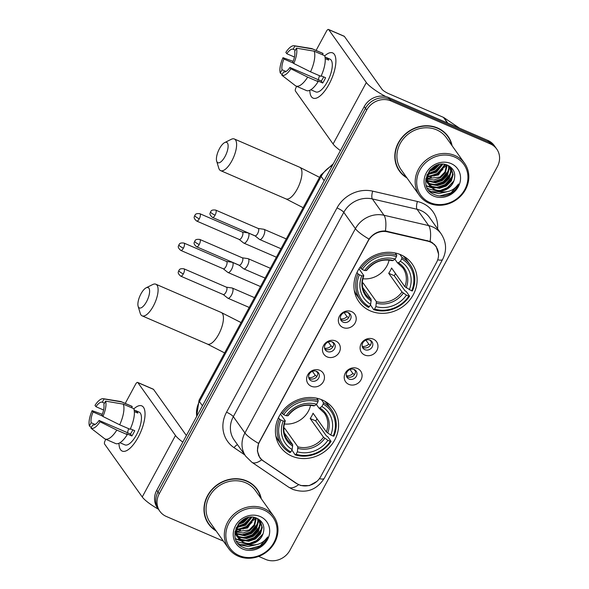 <?xml version="1.0" encoding="UTF-8"?>
<svg xmlns="http://www.w3.org/2000/svg" width="589" height="589" viewBox="0 0 589 589"><rect width="100%" height="100%" fill="white"/><g stroke="black" fill="none" stroke-linecap="round" stroke-linejoin="round"><path stroke-width="0.88" d="M322.198 399.946A32.645 29.413 144.6 0 0 283.913 409.48A32.645 29.413 144.6 0 0 280.416 446.955A32.645 29.413 144.6 0 0 291.82 456.122A32.645 29.413 144.6 0 0 330.105 446.58A32.645 29.413 144.6 0 0 333.61 409.105A32.645 29.413 144.6 0 0 322.198 399.946M400.719 254.728A32.645 29.413 144.6 0 0 362.434 264.27A32.645 29.413 144.6 0 0 358.929 301.745A32.645 29.413 144.6 0 0 370.341 310.904A32.645 29.413 144.6 0 0 408.626 301.362A32.645 29.413 144.6 0 0 412.123 263.887A32.645 29.413 144.6 0 0 400.719 254.728M342.975 327.513A9.24 8.327 -35.4 0 1 339.433 316.175A9.24 8.327 -35.4 0 1 351.574 311.618A9.24 8.327 -35.4 0 1 355.115 322.956A9.24 8.327 -35.4 0 1 342.975 327.513M348.305 312.619A5.544 4.992 144.6 0 0 341.804 314.239A5.544 4.992 144.6 0 0 341.208 320.607A5.544 4.992 144.6 0 0 343.144 322.161A5.544 4.992 144.6 0 0 349.645 320.541A5.544 4.992 144.6 0 0 350.241 314.173A5.544 4.992 144.6 0 0 348.305 312.619M327.101 356.875A9.24 8.327 -35.4 0 1 323.56 345.537A9.24 8.327 -35.4 0 1 335.701 340.979A9.24 8.327 -35.4 0 1 339.242 352.318A9.24 8.327 -35.4 0 1 327.101 356.875M332.432 341.981A5.544 4.992 144.6 0 0 325.931 343.601A5.544 4.992 144.6 0 0 325.334 349.962A5.544 4.992 144.6 0 0 327.27 351.523A5.544 4.992 144.6 0 0 333.772 349.903A5.544 4.992 144.6 0 0 334.368 343.534A5.544 4.992 144.6 0 0 332.432 341.981M311.228 386.237A9.24 8.327 -35.4 0 1 307.686 374.898A9.24 8.327 -35.4 0 1 319.82 370.341A9.24 8.327 -35.4 0 1 323.368 381.679A9.24 8.327 -35.4 0 1 311.228 386.237M316.558 371.342A5.544 4.992 144.6 0 0 310.057 372.962A5.544 4.992 144.6 0 0 309.461 379.323A5.544 4.992 144.6 0 0 311.397 380.884A5.544 4.992 144.6 0 0 317.898 379.264A5.544 4.992 144.6 0 0 318.494 372.896A5.544 4.992 144.6 0 0 316.558 371.342M364.731 355.034A9.24 8.327 -35.4 0 1 361.19 343.696A9.24 8.327 -35.4 0 1 373.33 339.139A9.24 8.327 -35.4 0 1 376.872 350.477A9.24 8.327 -35.4 0 1 364.731 355.034M370.061 340.14A5.544 4.992 144.6 0 0 363.56 341.76A5.544 4.992 144.6 0 0 362.964 348.128A5.544 4.992 144.6 0 0 364.9 349.682A5.544 4.992 144.6 0 0 371.401 348.062A5.544 4.992 144.6 0 0 371.998 341.701A5.544 4.992 144.6 0 0 370.061 340.14M348.857 384.396A9.24 8.327 -35.4 0 1 345.309 373.058A9.24 8.327 -35.4 0 1 357.449 368.5A9.24 8.327 -35.4 0 1 360.991 379.839A9.24 8.327 -35.4 0 1 348.857 384.396M354.18 369.502A5.544 4.992 144.6 0 0 347.679 371.122A5.544 4.992 144.6 0 0 347.09 377.49A5.544 4.992 144.6 0 0 349.027 379.044A5.544 4.992 144.6 0 0 355.528 377.424A5.544 4.992 144.6 0 0 356.124 371.055A5.544 4.992 144.6 0 0 354.18 369.502M349.306 313.208A5.544 4.992 -35.4 0 1 347.569 318.892A5.544 4.992 -35.4 0 1 341.598 319.982A5.544 4.992 -35.4 0 1 340.597 319.4M333.426 342.57A5.544 4.992 -35.4 0 1 331.695 348.254A5.544 4.992 -35.4 0 1 325.724 349.343A5.544 4.992 -35.4 0 1 324.723 348.762M317.552 371.931A5.544 4.992 -35.4 0 1 315.822 377.615A5.544 4.992 -35.4 0 1 309.851 378.705A5.544 4.992 -35.4 0 1 308.85 378.123M371.055 340.729A5.544 4.992 -35.4 0 1 369.325 346.413A5.544 4.992 -35.4 0 1 363.354 347.503A5.544 4.992 -35.4 0 1 362.353 346.921M355.182 370.091A5.544 4.992 -35.4 0 1 353.452 375.775A5.544 4.992 -35.4 0 1 347.481 376.864A5.544 4.992 -35.4 0 1 346.479 376.283M427.621 241.129A16.632 14.983 -35.4 0 1 430.191 241.969A16.632 14.983 -35.4 0 1 436 246.636A16.632 14.983 -35.4 0 1 436.567 262.385L320.791 476.501A16.632 14.983 -35.4 0 1 296.606 483.429L263.555 461.062A16.632 14.983 -35.4 0 1 260.073 457.668A16.632 14.983 -35.4 0 1 259.513 441.927L368.206 240.894A16.632 14.983 -35.4 0 1 387.488 231.845L427.621 241.129L427.143 240.452M452.131 145.807A29.87 26.917 144.6 0 0 448.067 136.376A29.87 26.917 144.6 0 0 437.627 127.99A29.87 26.917 144.6 0 0 402.596 136.722A29.87 26.917 144.6 0 0 399.394 171.016A29.87 26.917 144.6 0 0 406.97 177.944M398.79 170.125A29.87 26.917 144.6 0 0 401.138 172.724M261.28 498.773A29.87 26.917 144.6 0 0 257.216 489.349A29.87 26.917 144.6 0 0 246.776 480.963A29.87 26.917 144.6 0 0 211.745 489.695A29.87 26.917 144.6 0 0 208.543 523.982A29.87 26.917 144.6 0 0 216.119 530.917M207.939 523.098A29.87 26.917 144.6 0 0 210.288 525.697M316.911 481.368L309.343 485.616L300.846 485.542L296.238 483.378L261.671 459.832L259.793 457.727L257.356 450.968L258.549 443.392L369.016 239.082C373.249 233.502 378.72 230.792 385.42 230.962L430.117 241.431L432.208 242.587L436.103 246.335L438.658 254.389M258.674 556.399L265.632 559.41A18.48 16.647 144.6 0 0 289.913 550.295L497.381 166.584A18.48 16.647 144.6 0 0 496.755 149.091L494.281 145.608A18.48 16.647 144.6 0 0 487.817 140.418L388.497 97.465A18.48 16.647 144.6 0 0 364.223 106.587L156.748 490.298L157.985 492.036A18.48 16.647 144.6 0 0 158.618 509.529A18.48 16.647 144.6 0 1 157.985 492.036L365.46 108.324L157.985 492.036L159.229 493.773A18.48 16.647 144.6 0 0 159.855 511.274A18.48 16.647 144.6 0 0 166.312 516.457L223.4 541.144M388.497 97.465L389.741 99.21A18.48 16.647 144.6 0 0 365.46 108.324A18.48 16.647 144.6 0 1 389.741 99.21L489.061 142.163L389.741 99.21L390.978 100.947A18.48 16.647 144.6 0 0 366.697 110.062L159.229 493.773M495.518 147.346A18.48 16.647 144.6 0 0 489.061 142.163A18.48 16.647 144.6 0 1 495.518 147.346M496.755 149.091A18.48 16.647 144.6 0 0 490.298 143.9L390.978 100.947M258.262 491.557A29.87 26.917 144.6 0 0 256.576 488.487M449.12 138.584A29.87 26.917 144.6 0 0 447.434 135.514M156.748 490.298A18.48 16.647 144.6 0 0 157.373 507.792L159.855 511.274M324.694 55.911A24.635 9.38 113.4 0 1 335.855 62.316A24.635 9.38 113.4 0 1 329.06 84.22A24.635 9.38 113.4 0 1 322.146 94.019A24.635 9.38 113.4 0 1 309.836 90.272A24.635 9.38 113.4 0 0 313.083 98.127A24.635 9.38 113.4 0 0 329.06 84.22A24.635 9.38 113.4 0 0 332.645 52.9A24.635 9.38 113.4 0 0 324.694 55.911M385.758 96.559A24.635 5.117 -151.6 0 1 366.336 82.512L328.706 29.627A3.078 1.171 -66.6 0 0 328.493 29.45A3.078 1.171 -66.6 0 0 326.497 31.188L316.087 50.44M340.42 150.607A24.635 5.117 -151.6 0 1 333.094 143.988L295.464 91.104A3.078 1.171 -66.6 0 1 296.12 87.371L296.679 86.333M328.493 29.45L344.175 36.231A3.078 1.171 113.4 0 1 344.388 36.408L382.018 89.292A6.162 1.281 28.4 0 0 388.792 93.725L443.451 117.366A3.078 2.776 -35.4 0 1 443.885 117.601L459.516 128.174M294.434 57.03L286.799 53.724A12.317 4.69 113.4 0 1 293.138 49.24L295.347 50.198M314.165 51.177L296.451 48.158L294.684 51.42A12.317 4.69 113.4 0 1 292.792 62.154L293.749 63.494L310.528 71.821L320.983 76.342A20.328 7.738 113.4 0 0 324.62 55.697L314.165 51.177A20.328 7.738 113.4 0 1 310.528 71.821M321.219 75.834L325.584 77.726A17.861 6.803 113.4 0 1 324.215 80.465A17.861 6.803 113.4 0 1 322.72 83.02L317.493 80.759L318.119 81.643L307.664 77.122L290.878 68.795L289.928 67.455L321.292 81.017A12.317 4.69 -66.6 0 0 322.824 78.506A12.317 4.69 -66.6 0 0 323.641 76.887M324.981 56.964L329.95 59.121A17.861 6.803 113.4 0 1 327.351 81.827A17.861 6.803 113.4 0 1 315.77 91.906L310.801 89.756M318.119 81.643A20.328 7.738 113.4 0 1 306.435 90.551L295.98 86.031A20.328 7.738 113.4 0 1 295.472 85.751L281.829 75.201L283.589 71.946A12.317 4.69 113.4 0 0 289.928 67.455M307.664 77.122A20.328 7.738 113.4 0 1 295.98 86.031M296.451 48.158A16.013 6.096 113.4 0 1 293.749 63.494M290.878 68.795A16.013 6.096 113.4 0 1 281.829 75.201M286.011 71.483L282.043 69.767L280.276 73.029L282.197 74.516M280.276 73.029A16.013 6.096 113.4 0 1 282.978 57.693L283.935 59.025L293.521 63.178M293.131 61.33L282.978 57.693M282.043 69.767A12.317 4.69 113.4 0 1 283.935 59.025M325.202 58.598L328.684 60.107A17.861 6.803 113.4 0 0 327.138 57.928L324.988 57M286.799 53.724L285.842 52.392A16.013 6.096 113.4 0 1 294.154 45.728L311.39 48.512A20.328 7.738 113.4 0 1 312.111 48.718L322.566 53.238A20.328 7.738 113.4 0 1 323.074 53.518L312.619 48.997L294.898 45.979L293.138 49.24M322.411 54.74L323.074 53.518M312.111 48.718A20.328 7.738 113.4 0 1 312.619 48.997M294.154 45.728A16.013 6.096 113.4 0 1 294.898 45.979M318.354 79.751A12.317 4.69 113.4 0 1 319.562 75.731M327.138 57.928L326.475 59.15M321.292 81.017L322.72 83.02M429.992 202.594A26.483 23.862 144.6 0 0 464.795 189.525A26.483 23.862 144.6 0 0 454.634 157.02A26.483 23.862 144.6 0 0 419.839 170.088A26.483 23.862 144.6 0 0 429.992 202.594M429.109 203.22A27.72 24.974 144.6 0 0 461.614 195.121A27.72 24.974 144.6 0 0 464.588 163.3A27.72 24.974 144.6 0 0 454.899 155.525A27.72 24.974 144.6 0 0 422.394 163.624A27.72 24.974 144.6 0 0 419.42 195.445A27.72 24.974 144.6 0 0 429.109 203.22M464.588 163.3L446.315 137.627A27.72 24.974 144.6 0 0 436.626 129.845A27.72 24.974 144.6 0 0 404.12 137.944A27.72 24.974 144.6 0 0 401.146 169.765L419.42 195.445M425.825 178.975A29.56 26.638 144.6 0 0 426.539 178.813M427.29 178.629A29.56 26.638 144.6 0 0 431.303 177.304M433.946 176.089A29.56 26.638 144.6 0 0 442.957 169.249M444.673 167.232A29.56 26.638 144.6 0 0 446.388 164.824M451.689 145.174A29.56 26.638 144.6 0 0 447.817 136.552L446.58 134.815A29.56 26.638 144.6 0 0 445.085 132.915M447.817 136.552A29.56 26.638 144.6 0 0 437.487 128.255A29.56 26.638 144.6 0 0 402.817 136.898A29.56 26.638 144.6 0 0 399.644 170.832A29.56 26.638 144.6 0 0 406.52 177.318M426.642 178.865L425.891 178.496M448.759 165.84L449.208 169.006L447.39 175.448L442.405 180.521L435.551 182.811L427.43 181.014M427.032 180.771L425.943 179.991M448.391 165.612L448.722 168.314L446.896 174.756L441.912 179.836L435.057 182.119L427.342 180.551M426.937 180.322L425.803 179.571M450.092 166.967L451.174 171.774L449.355 178.217L444.371 183.289L437.517 185.572L430.574 184.394L427.909 182.752M427.57 182.472L426.635 181.581M426.348 181.265L425.692 180.455M449.782 166.672L450.688 171.082L448.87 177.525L443.885 182.597L437.023 184.88L430.088 183.702L427.769 182.332M427.415 182.06L426.443 181.198M426.141 180.889L425.7 180.389M448.538 165.686L451.189 168.27L453.147 174.535L451.321 180.978L446.337 186.05L439.482 188.333L432.54 187.155L428.601 184.342M428.313 184.026L427.032 182.34M450.938 167.931L452.654 173.843L450.835 180.286L445.851 185.358L438.989 187.648L432.054 186.463L428.409 183.959M428.107 183.65L427.283 182.678M437.966 190.961A13.922 12.546 144.6 0 0 454.119 180.035C455.827 173.534 453.876 168.712 448.281 165.561C431.229 156.829 415.856 186.993 433.85 194.289C438.82 196.616 443.988 196.608 449.363 194.282C453.744 191.889 456.821 188.443 458.581 183.959C453.427 191.086 446.55 193.42 437.966 190.961L434.513 189.923L429.491 185.793L427.187 179.049L429.779 170.273M454.119 180.035C452.035 188.053 441.485 192.883 434.019 189.231L429.248 185.447M429.491 185.793L426.694 178.357L427.054 174.602M439.438 164.537L434.542 169.47L428.969 171.598M438.312 164.802L434.049 168.778L429.499 170.692M442.773 164.25L436.508 172.231L427.739 174.543M442.052 164.25L436.015 171.539L427.96 173.873M445.232 164.537L438.474 174.999L427.261 176.972M444.673 164.434L437.98 174.307L427.334 176.398M447.184 165.089L445.424 172.687L440.439 177.76L433.909 180.013L427.194 179.1M446.734 164.935L444.931 171.995L439.946 177.068L427.18 178.592M451.086 163.587A18.848 16.985 144.6 0 0 426.318 172.894A18.848 16.985 144.6 0 0 433.548 196.027A18.848 16.985 144.6 0 0 458.308 186.728A18.848 16.985 144.6 0 0 451.086 163.587M397.104 167.062A29.56 26.638 144.6 0 0 398.407 169.095L399.644 170.832M458.581 183.959L451.049 192.846L439.762 195.953M444.938 192.102L431.185 191.661L429.05 190.505M452.389 176.347L445.151 184.556L436.235 187.604M433.828 187.663L431.045 187.339M430.728 187.273L426.421 185.734M450.416 173.586L443.178 181.795L434.27 184.843M448.45 170.817L441.213 179.027L432.304 182.075M444.518 165.295L437.281 173.497L428.365 176.553M441.64 164.265L435.315 170.736L428.063 173.571M436.626 165.362L430.485 169.492M446.558 191.911L438.812 193.553L431.435 192.007L429.41 190.917M453.78 181.037L447.36 187.663L440.403 190.446M437.067 190.784L429.469 189.246L427.481 188.178M451.815 178.268L445.394 184.902L438.437 187.677M435.102 188.024L431.523 187.729M431.111 187.648L426.51 185.999M449.841 175.507L443.429 182.141L436.471 184.917M447.876 172.746L441.463 179.373L434.505 182.148M443.944 167.217L437.524 173.843L430.574 176.626M441.978 164.456L435.558 171.082L428.601 173.858M437.524 165.038L433.592 168.321L429.845 170.192M219.483 148.634A11.088 4.219 -66.6 0 0 216.664 161.136A11.088 4.219 -66.6 0 0 225.057 156.468A11.088 4.219 -66.6 0 0 228.127 145.748A11.088 4.219 -66.6 0 0 224.681 142.59A11.088 4.219 -66.6 0 0 219.483 148.634M224.681 142.59L231.256 139.313A17.243 6.567 113.4 0 1 234.341 138.982A17.243 6.567 113.4 0 1 231.83 160.907A17.243 6.567 113.4 0 1 220.654 170.641A17.243 6.567 113.4 0 1 218.777 168.167L216.664 161.136M359.349 274.761L357.987 273.878A30.547 27.528 144.6 0 0 360.328 300.096A30.547 27.528 144.6 0 0 368.464 307.406L369.347 306.773A29.317 26.417 144.6 0 1 359.349 274.761L361.771 275.807A26.483 23.862 144.6 0 0 370.672 304.322L371.158 299.359L362.758 287.55M358.995 268.834L363.678 275.424L363.457 275.858L361.771 275.807M399.843 254.367L401.97 257.356L401.705 258.858A29.317 26.417 144.6 0 1 411.704 290.87L404.871 286.696L391.567 267.995A22.787 20.534 -35.4 0 1 388.703 273.296L394.232 275.689A29.259 26.365 144.6 0 0 395.536 273.576M394.232 275.689L404.915 290.701L406.27 291.526L409.583 296.186L408.84 296.164A29.317 26.417 144.6 0 1 374.575 309.034L373.691 309.667A30.547 27.528 144.6 0 0 409.583 296.186M373.691 309.667L370.415 304.808M354.335 290.627A30.547 27.528 144.6 0 0 357.015 295.435L360.328 300.096M357.987 273.878L356.993 272.471M359.982 267.354L362.213 269.467A29.317 26.417 144.6 0 1 396.478 256.598L396.743 255.096A30.547 27.528 144.6 0 0 360.858 268.577M396.743 255.096L395.234 252.976M374.575 309.034L375.9 306.582A26.483 23.862 144.6 0 0 406.417 295.118L408.84 296.164M370.672 304.322L369.347 306.773M396.478 256.598L395.153 259.05A26.483 23.862 144.6 0 0 364.635 270.513L362.213 269.467M406.417 295.118L402.007 291.997L388.703 273.296M362.331 282.698A22.787 20.534 144.6 0 0 363.082 282.919L376.386 301.62L375.9 306.582M392.171 260.5L393.143 260.485L395.153 259.05M364.635 270.513L366.321 270.557L366.549 270.123M363.678 275.424L363.457 275.858A23.693 21.344 144.6 0 0 371.284 300.913M411.704 290.87L412.447 290.885A30.547 27.528 144.6 0 0 410.106 264.667L406.793 260.014A30.547 27.528 144.6 0 0 403.126 255.906M410.106 264.667A30.547 27.528 144.6 0 0 401.97 257.356M409.289 289.817A26.483 23.862 144.6 0 0 400.38 261.31L401.705 258.858M400.38 261.31L398.37 262.746L397.398 262.76L394.888 259.234M404.871 286.696A22.787 20.534 144.6 0 0 402.847 267.848L397.398 262.76M362.861 278.744A22.787 20.534 144.6 0 0 389.108 260.066M362.338 284.288L363.082 282.919M140.962 293.852A11.088 4.219 -66.6 0 0 138.143 306.354A11.088 4.219 -66.6 0 0 146.536 301.686A11.088 4.219 -66.6 0 0 149.613 290.959A11.088 4.219 -66.6 0 0 146.168 287.807A11.088 4.219 -66.6 0 0 140.962 293.852M146.168 287.807L152.735 284.531A17.243 6.567 113.4 0 1 155.827 284.2A17.243 6.567 113.4 0 1 153.317 306.125A17.243 6.567 113.4 0 1 142.133 315.859A17.243 6.567 113.4 0 1 140.256 313.385L138.143 306.354M280.835 419.979L279.473 419.088A30.547 27.528 144.6 0 0 281.807 445.306A30.547 27.528 144.6 0 0 289.943 452.617L290.833 451.991A29.317 26.417 144.6 0 1 280.835 419.979L283.25 421.025A26.483 23.862 144.6 0 0 292.159 449.54L292.637 444.577L284.237 432.768M280.474 414.052L285.164 420.634L284.936 421.076L283.25 421.025M321.329 399.585L323.457 402.574L323.192 404.076A29.317 26.417 144.6 0 1 333.19 436.081L330.768 435.035L326.358 431.914L313.046 413.213A22.787 20.534 -35.4 0 1 310.182 418.514L315.711 420.907A29.259 26.365 144.6 0 0 317.022 418.794M315.711 420.907L326.394 435.919L327.749 436.743L331.062 441.404L330.319 441.382A29.317 26.417 144.6 0 1 296.061 454.252L295.17 454.877A30.547 27.528 144.6 0 0 331.062 441.404M295.17 454.877L291.894 450.025M275.821 435.838A30.547 27.528 144.6 0 0 278.494 440.653L281.807 445.306M279.473 419.088L278.472 417.689M281.468 412.565L283.699 414.678A29.317 26.417 144.6 0 1 317.964 401.816L318.229 400.314A30.547 27.528 144.6 0 0 282.337 413.795M318.229 400.314L316.72 398.193M296.061 454.252L297.386 451.8A26.483 23.862 144.6 0 0 327.904 440.336L330.319 441.382M292.159 449.54L290.833 451.991M317.964 401.816L316.632 404.268A26.483 23.862 144.6 0 0 286.114 415.724L283.699 414.678M327.904 440.336L323.494 437.215L310.182 418.514M283.817 427.916A22.787 20.534 144.6 0 0 284.561 428.137L297.865 446.837L297.386 451.8M313.65 405.718L314.622 405.703L316.632 404.268M286.114 415.724L287.807 415.775L288.028 415.341M285.164 420.634L284.936 421.076A23.693 21.344 144.6 0 0 292.762 446.131M333.19 436.081L333.926 436.103A30.547 27.528 144.6 0 0 331.592 409.885L328.279 405.225A30.547 27.528 144.6 0 0 324.605 401.124M331.592 409.885A30.547 27.528 144.6 0 0 323.457 402.574M330.768 435.035A26.483 23.862 144.6 0 0 321.859 406.528L323.192 404.076M321.859 406.528L319.849 407.963L318.877 407.978L316.374 404.452M326.358 431.914A22.787 20.534 144.6 0 0 324.325 413.066L318.877 407.978M284.34 423.962A22.787 20.534 144.6 0 0 310.594 405.284M283.817 429.506L284.561 428.137M369.848 340.052L370.466 340.928A6.773 6.104 144.6 0 0 370.562 340.398M370.393 345.176L368.743 344.109L365.909 340.125M362.206 346.347A6.773 6.104 144.6 0 0 368.743 344.109M239.163 239.428L243.669 243.021A5.544 2.113 -66.6 0 0 243.853 243.132A5.544 2.113 -66.6 0 0 247.446 240.003A5.544 2.113 -66.6 0 0 248.632 233.273A5.544 2.113 -66.6 0 0 248.256 232.957A5.544 2.113 -66.6 0 0 248.043 232.898L242.344 232.081M239.105 239.377A4.005 1.524 -66.6 0 0 239.237 239.458A4.005 1.524 -66.6 0 0 241.836 237.198A4.005 1.524 -66.6 0 0 242.69 232.338A4.005 1.524 -66.6 0 0 242.418 232.11A4.005 1.524 -66.6 0 0 242.263 232.066M370.466 340.928L371.232 341.421M353.967 369.413L354.593 370.29A6.773 6.104 144.6 0 0 354.688 369.759M354.519 374.538L352.87 373.47L350.035 369.487M346.325 375.708A6.773 6.104 144.6 0 0 352.87 373.47M223.29 268.79L227.788 272.383A5.544 2.113 -66.6 0 0 227.98 272.493A5.544 2.113 -66.6 0 0 231.573 269.364A5.544 2.113 -66.6 0 0 232.758 262.635A5.544 2.113 -66.6 0 0 232.383 262.319A5.544 2.113 -66.6 0 0 232.169 262.26L226.471 261.442M223.231 268.739A4.005 1.524 -66.6 0 0 223.364 268.82A4.005 1.524 -66.6 0 0 225.955 266.559A4.005 1.524 -66.6 0 0 226.817 261.7A4.005 1.524 -66.6 0 0 226.544 261.472A4.005 1.524 -66.6 0 0 226.39 261.428M354.593 370.29L355.351 370.783M348.092 312.531L348.71 313.407A6.773 6.104 144.6 0 0 348.813 312.877M348.644 317.655L346.995 316.587L344.16 312.604M340.449 318.826A6.773 6.104 144.6 0 0 346.995 316.587M254.971 235.799L259.469 239.392A5.544 2.113 -66.6 0 0 259.661 239.509A5.544 2.113 -66.6 0 0 263.254 236.38A5.544 2.113 -66.6 0 0 264.439 229.651A5.544 2.113 -66.6 0 0 264.063 229.335A5.544 2.113 -66.6 0 0 263.85 229.276L258.151 228.451M254.904 235.755A4.005 1.524 -66.6 0 0 255.044 235.836A4.005 1.524 -66.6 0 0 257.636 233.575A4.005 1.524 -66.6 0 0 258.497 228.716A4.005 1.524 -66.6 0 0 258.225 228.48A4.005 1.524 -66.6 0 0 258.07 228.444M348.71 313.407L349.476 313.9M332.218 341.892L332.837 342.769A6.773 6.104 144.6 0 0 332.94 342.238M332.763 347.017L331.114 345.949L328.287 341.966M324.576 348.187A6.773 6.104 144.6 0 0 331.114 345.949M239.097 265.16L243.596 268.753A5.544 2.113 -66.6 0 0 243.787 268.871A5.544 2.113 -66.6 0 0 247.38 265.742A5.544 2.113 -66.6 0 0 248.565 259.013A5.544 2.113 -66.6 0 0 248.183 258.696A5.544 2.113 -66.6 0 0 247.976 258.63L242.27 257.813M239.031 265.109A4.005 1.524 -66.6 0 0 239.171 265.197A4.005 1.524 -66.6 0 0 241.762 262.937A4.005 1.524 -66.6 0 0 242.616 258.078A4.005 1.524 -66.6 0 0 242.344 257.842A4.005 1.524 -66.6 0 0 242.197 257.805M332.837 342.769L333.602 343.262M316.337 371.254L316.963 372.13A6.773 6.104 144.6 0 0 317.059 371.6M316.889 376.378L315.24 375.311L312.406 371.328M308.702 377.549A6.773 6.104 144.6 0 0 315.24 375.311M223.224 294.522L227.722 298.115A5.544 2.113 -66.6 0 0 227.906 298.233A5.544 2.113 -66.6 0 0 231.499 295.104A5.544 2.113 -66.6 0 0 232.684 288.374A5.544 2.113 -66.6 0 0 232.309 288.05A5.544 2.113 -66.6 0 0 232.095 287.992L226.397 287.174M223.157 294.471A4.005 1.524 -66.6 0 0 223.29 294.559A4.005 1.524 -66.6 0 0 225.889 292.299A4.005 1.524 -66.6 0 0 226.743 287.439A4.005 1.524 -66.6 0 0 226.471 287.204A4.005 1.524 -66.6 0 0 226.316 287.167M316.963 372.13L317.729 372.623M133.843 408.884A24.635 9.38 113.4 0 1 145.004 415.289A24.635 9.38 113.4 0 1 138.209 437.193A24.635 9.38 113.4 0 1 131.295 446.992A24.635 9.38 113.4 0 1 118.985 443.245A24.635 9.38 113.4 0 0 122.232 451.1A24.635 9.38 113.4 0 0 138.209 437.193A24.635 9.38 113.4 0 0 141.794 405.873A24.635 9.38 113.4 0 0 133.843 408.884M182.811 442.103A24.635 5.117 -151.6 0 1 175.485 435.477L137.855 382.6A3.078 1.171 -66.6 0 0 137.642 382.423A3.078 1.171 -66.6 0 0 135.647 384.161L125.236 403.413M158.382 509.198A24.635 5.117 -151.6 0 1 142.243 496.961L104.614 444.077A3.078 1.171 -66.6 0 1 105.269 440.336L105.829 439.306M137.642 382.423L153.324 389.204A3.078 1.171 113.4 0 1 153.538 389.381L186.367 435.514M103.583 410.003L95.948 406.697A12.317 4.69 113.4 0 1 102.287 402.213L104.496 403.171M123.315 404.15L105.6 401.131L103.833 404.385A12.317 4.69 113.4 0 1 101.941 415.127L102.898 416.467L119.677 424.794L130.132 429.315A20.328 7.738 113.4 0 0 133.769 408.67L123.315 404.15A20.328 7.738 113.4 0 1 119.677 424.794M130.368 428.807L134.734 430.692A17.861 6.803 113.4 0 1 133.364 433.438A17.861 6.803 113.4 0 1 131.87 435.993L126.642 433.732L127.268 434.616L116.813 430.095L100.027 421.768L99.077 420.428L130.441 433.99A12.317 4.69 -66.6 0 0 131.973 431.479A12.317 4.69 -66.6 0 0 132.79 429.852M134.13 409.937L139.1 412.094A17.861 6.803 113.4 0 1 136.501 434.792A17.861 6.803 113.4 0 1 124.92 444.879L119.95 442.729M127.268 434.616A20.328 7.738 113.4 0 1 115.584 443.524L105.129 439.004A20.328 7.738 113.4 0 1 104.621 438.724L90.971 428.174L92.738 424.912A12.317 4.69 113.4 0 0 99.077 420.428M116.813 430.095A20.328 7.738 113.4 0 1 105.129 439.004M105.6 401.131A16.013 6.096 113.4 0 1 102.898 416.467M100.027 421.768A16.013 6.096 113.4 0 1 90.971 428.174M95.16 424.455L91.185 422.74L89.425 426.002L91.347 427.489M89.425 426.002A16.013 6.096 113.4 0 1 92.127 410.658L93.077 411.998L102.67 416.143M102.28 414.303L92.127 410.658M91.185 422.74A12.317 4.69 113.4 0 1 93.077 411.998M134.351 411.571L137.833 413.073A17.861 6.803 113.4 0 0 136.287 410.901L134.137 409.966M95.948 406.697L94.991 405.365A16.013 6.096 113.4 0 1 103.303 398.701L120.539 401.484A20.328 7.738 113.4 0 1 121.26 401.691L131.715 406.211A20.328 7.738 113.4 0 1 132.223 406.491L121.768 401.97L104.047 398.952L102.287 402.213M131.561 407.713L132.223 406.491M121.26 401.691A20.328 7.738 113.4 0 1 121.768 401.97M103.303 398.701A16.013 6.096 113.4 0 1 104.047 398.952M127.504 432.724A12.317 4.69 113.4 0 1 128.711 428.704M136.287 410.901L135.625 412.123M130.441 433.99L131.87 435.993M239.141 555.567A26.483 23.862 144.6 0 0 273.944 542.498A26.483 23.862 144.6 0 0 263.784 509.993A26.483 23.862 144.6 0 0 228.988 523.061A26.483 23.862 144.6 0 0 239.141 555.567M238.258 556.193A27.72 24.974 144.6 0 0 270.763 548.094A27.72 24.974 144.6 0 0 273.738 516.273A27.72 24.974 144.6 0 0 264.049 508.498A27.72 24.974 144.6 0 0 231.543 516.597A27.72 24.974 144.6 0 0 228.569 548.418A27.72 24.974 144.6 0 0 238.258 556.193M273.738 516.273L255.464 490.593A27.72 24.974 144.6 0 0 245.775 482.818A27.72 24.974 144.6 0 0 213.27 490.917A27.72 24.974 144.6 0 0 210.295 522.737L228.569 548.418M234.974 531.948A29.56 26.638 144.6 0 0 235.688 531.786M236.439 531.602A29.56 26.638 144.6 0 0 240.452 530.277M243.095 529.062A29.56 26.638 144.6 0 0 252.107 522.222M253.822 520.205A29.56 26.638 144.6 0 0 255.538 517.797M260.839 498.147A29.56 26.638 144.6 0 0 256.966 489.525L255.729 487.78A29.56 26.638 144.6 0 0 254.234 485.888M256.966 489.525A29.56 26.638 144.6 0 0 246.636 481.228A29.56 26.638 144.6 0 0 211.966 489.864A29.56 26.638 144.6 0 0 208.793 523.805A29.56 26.638 144.6 0 0 215.67 530.291M235.791 531.838L235.04 531.462M257.908 518.806L258.357 521.979L256.539 528.421L251.555 533.494L244.7 535.784L236.579 533.987M236.182 533.744L235.092 532.964M257.54 518.585L257.864 521.287L256.046 527.729L251.061 532.809L244.207 535.092L236.491 533.524M236.086 533.295L234.952 532.544M259.241 519.94L260.323 524.74L258.505 531.19L253.52 536.262L246.666 538.545L239.723 537.367L237.058 535.725M236.719 535.445L235.784 534.554M235.497 534.238L234.842 533.428M258.932 519.645L259.837 524.055L258.011 530.498L253.027 535.57L246.173 537.853L239.23 536.675L236.918 535.305M236.564 535.033L235.593 534.171M235.291 533.862L234.849 533.362M257.688 518.659L260.338 521.243L262.296 527.508L260.471 533.951L255.486 539.023L248.632 541.306L241.689 540.128L237.75 537.315M237.463 536.999L236.182 535.313M260.08 520.904L261.803 526.816L259.985 533.259L255 538.331L248.138 540.614L241.203 539.436L237.558 536.932M237.257 536.623L236.432 535.651M247.115 543.934A13.922 12.546 144.6 0 0 263.268 533.008C264.969 526.507 263.025 521.677 257.43 518.534C240.378 509.794 225.005 539.958 242.999 547.262C247.969 549.589 253.137 549.581 258.512 547.255C262.893 544.854 265.97 541.416 267.73 536.925C262.569 544.059 255.7 546.393 247.115 543.934L243.662 542.889L238.641 538.766L236.336 532.014L238.928 523.246M263.268 533.008C261.185 541.026 250.634 545.856 243.169 542.204L238.398 538.412M238.641 538.766L235.843 531.33L236.204 527.575M248.587 517.51L243.691 522.443L238.111 524.563M247.461 517.775L243.198 521.751L238.648 523.665M251.923 517.223L245.657 525.204L236.888 527.516M251.201 517.223L245.164 524.512L237.102 526.846M254.382 517.503L247.623 527.972L236.41 529.945M253.822 517.407L247.13 527.28L236.483 529.371M256.333 518.062L254.573 525.66L249.589 530.733L243.058 532.986L236.344 532.073M255.884 517.908L254.08 524.968L249.095 530.041L236.329 531.565M260.235 516.56A18.848 16.985 144.6 0 0 235.467 525.859A18.848 16.985 144.6 0 0 242.697 549A18.848 16.985 144.6 0 0 267.458 539.701A18.848 16.985 144.6 0 0 260.235 516.56M206.253 520.035A29.56 26.638 144.6 0 0 207.556 522.068L208.793 523.805M267.73 536.925L260.198 545.819L248.911 548.926M254.087 545.075L240.334 544.634L238.199 543.47M261.538 529.32L254.293 537.529L245.385 540.577M242.977 540.636L240.194 540.312M239.87 540.246L235.571 538.707M259.565 526.559L252.328 534.76L243.419 537.816M257.599 523.79L250.362 532L241.453 535.048M253.668 518.268L246.43 526.47L237.514 529.526M250.789 517.238L244.464 523.709L237.212 526.537M245.775 518.335L239.635 522.465M255.707 544.884L247.962 546.526L240.584 544.98L238.552 543.89M262.93 534.009L256.509 540.636L249.552 543.411M246.217 543.757L238.619 542.219L236.631 541.151M260.956 531.241L254.544 537.875L247.586 540.65M244.251 540.996L240.673 540.702M240.253 540.621L235.659 538.972M258.991 528.48L252.578 535.106L245.62 537.89M257.025 525.719L250.612 532.346L243.655 535.121M253.093 520.19L246.673 526.816L239.723 529.599M251.128 517.422L244.707 524.055L237.75 526.831M246.673 518.011L242.742 521.287L238.994 523.165M387.488 231.845L387.017 231.175M244.81 454.936L234.032 447.647A30.797 27.749 -35.4 0 1 226.544 412.212L337.018 207.91A6.162 1.281 28.4 0 1 343.792 212.342L355.403 228.665A24.635 22.198 -35.4 0 1 383.976 215.257L428.689 225.602A24.635 22.198 -35.4 0 1 432.495 226.853A24.635 22.198 -35.4 0 1 441.102 233.767L429.491 217.444A24.635 22.198 144.6 0 0 420.877 210.531A24.635 22.198 144.6 0 0 417.071 209.279L372.358 198.935A24.635 22.198 144.6 0 0 343.792 212.342L233.325 416.651A24.635 22.198 144.6 0 0 234.157 439.976L245.775 456.298A24.635 22.198 -35.4 0 1 244.936 432.974L355.403 228.665A21.557 4.476 28.4 0 0 369.016 239.082M430.117 241.431A21.557 7.304 103 0 0 428.689 225.602L417.071 209.279A6.162 2.091 -77 0 1 417.439 201.497A30.797 27.749 -35.4 0 1 437.59 228.834M319.393 478.68A21.557 4.476 28.4 0 0 324.259 478.32L442.604 259.432A21.557 4.476 -151.6 0 1 437.701 259.786M258.549 443.392A21.557 4.476 -151.6 0 1 244.936 432.974L233.325 416.651A6.162 1.281 28.4 0 0 226.544 412.212M261.671 459.832A21.557 8.857 124.1 0 1 251.901 462.284L245.775 456.298M337.018 207.91A30.797 27.749 -35.4 0 1 372.727 191.153A6.162 2.091 -77 0 0 372.358 198.935L383.976 215.257A21.557 7.304 103 0 1 385.42 230.962M298.586 484.695A21.557 8.857 124.1 0 1 288.735 487.206L251.901 462.284M372.727 191.153L417.439 201.497M490.298 143.9L487.817 140.418M366.697 110.062L364.223 106.587M237.522 444.702A6.162 2.533 -55.9 0 0 234.032 447.647M263.187 461.01L262.871 460.569M296.238 483.378L295.965 482.995M332.387 165.457A24.635 22.198 144.6 0 0 321.152 176.464L324.156 180.683M196.616 416.57L199.053 400.233L320.769 175.124A12.317 2.555 28.4 0 0 321.152 176.464L199.435 401.573L202.439 405.792M199.053 400.233A12.317 2.555 28.4 0 0 199.435 401.573A24.635 22.198 144.6 0 0 196.77 416.283M333.094 143.988L366.336 82.512M447.426 122.946L443.451 117.366M344.388 36.408L328.706 29.627M443.885 117.601L447.809 123.116M303.151 207.711L285.996 198.905A17.243 6.567 -66.6 0 0 297.173 189.165A17.243 6.567 -66.6 0 0 299.683 167.247L234.341 138.982M363.781 275.74C361.351 282.661 361.992 288.838 365.71 294.272A22.787 20.534 144.6 0 0 371.158 299.359M376.511 303.173A23.693 21.344 144.6 0 0 403.332 293.101M393.143 260.485A23.693 21.344 144.6 0 0 366.321 270.557M376.386 301.62A22.787 20.534 144.6 0 0 402.007 291.997M406.196 287.8A23.693 21.344 144.6 0 0 398.37 262.746M224.63 352.929L207.475 344.116A17.243 6.567 -66.6 0 0 218.659 334.383A17.243 6.567 -66.6 0 0 221.169 312.457L155.827 284.2M285.267 420.951C282.83 427.879 283.471 434.056 287.189 439.49A22.787 20.534 144.6 0 0 292.637 444.577M297.99 448.391A23.693 21.344 144.6 0 0 324.811 438.319M314.622 405.703A23.693 21.344 144.6 0 0 287.807 415.775M297.865 446.837A22.787 20.534 144.6 0 0 323.494 437.215M327.675 433.018A23.693 21.344 144.6 0 0 319.849 407.963M199.281 218.799A4.005 1.524 -66.6 0 0 199.87 213.704C194.819 213.093 195.32 215.213 194.753 215.478A4.005 0.832 -151.6 0 0 194.878 215.913A4.005 0.832 28.4 0 0 199.281 218.799A4.005 1.524 -66.6 0 1 196.689 221.059L239.237 239.458M183.407 248.16A4.005 1.524 -66.6 0 0 183.989 243.066C178.946 242.454 179.446 244.575 178.879 244.84A4.005 0.832 -151.6 0 0 179.004 245.274A4.005 0.832 28.4 0 0 183.407 248.16A4.005 1.524 -66.6 0 1 180.816 250.421L223.364 268.82M215.088 215.169A4.005 1.524 -66.6 0 0 215.67 210.082C210.626 209.47 211.127 211.584 210.56 211.849A4.005 0.832 -151.6 0 0 210.685 212.29A4.005 0.832 28.4 0 0 215.088 215.169A4.005 1.524 -66.6 0 1 212.489 217.429L255.044 235.836M199.215 244.531A4.005 1.524 -66.6 0 0 199.796 239.443C194.753 238.832 195.246 240.945 194.687 241.21A4.005 0.832 -151.6 0 0 194.812 241.645A4.005 0.832 28.4 0 0 199.215 244.531A4.005 1.524 -66.6 0 1 196.616 246.791L239.171 265.197M183.334 273.892A4.005 1.524 -66.6 0 0 183.923 268.805C178.879 268.194 179.373 270.307 178.806 270.572A4.005 0.832 -151.6 0 0 178.931 271.006A4.005 0.832 28.4 0 0 183.334 273.892A4.005 1.524 -66.6 0 1 180.742 276.153L223.29 294.559M142.243 496.961L175.485 435.477M153.538 389.381L137.855 382.6M260.073 457.668L258.497 455.452M436 246.636L434.307 244.258M288.735 487.206L292.689 489.371C306.096 493.781 316.617 490.1 324.259 478.32M442.604 259.432C446.985 250.634 446.484 242.079 441.102 233.767M320.769 175.124L333.337 163.698M319.562 177.348L299.683 167.247M285.996 198.905L220.654 170.641M366.63 270.469C373.676 261.781 382.283 258.527 392.436 260.691M241.048 322.566L221.169 312.457M207.475 344.116L142.133 315.859M288.117 415.687C295.163 406.999 303.762 403.737 313.922 405.909M276.388 257.202L243.853 243.132M255.133 235.931L248.256 232.957M199.87 213.704L242.418 232.11M196.689 221.059C192.412 217.378 194.849 216.575 194.753 215.478M260.515 286.563L227.98 272.493M239.259 265.293L232.383 262.319M183.989 243.066L226.544 261.472M180.816 250.421C176.531 246.739 178.975 245.937 178.879 244.84M280.975 248.727L259.661 239.509M286.269 238.935L264.063 229.335M215.67 210.082L258.225 228.48M212.489 217.429C208.212 213.755 210.656 212.953 210.56 211.849M265.102 278.089L243.787 268.871M270.395 268.297L248.183 258.696M199.796 239.443L242.344 257.842M196.616 246.791C192.338 243.117 194.775 242.315 194.687 241.21M249.221 307.451L227.906 298.233M254.514 297.659L232.309 288.05M183.923 268.805L226.471 287.204M180.742 276.153C176.464 272.479 178.901 271.676 178.806 270.572"/></g></svg>
